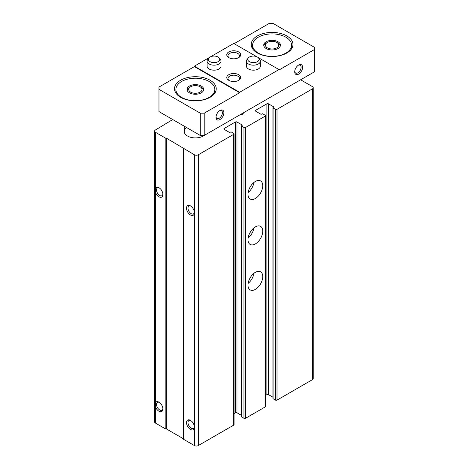 <?xml version="1.0" encoding="UTF-8"?>
<svg xmlns="http://www.w3.org/2000/svg" width="469" height="469" viewBox="0 0 469 469"><rect width="100%" height="100%" fill="white"/><g stroke="black" fill="none" stroke-linecap="round" stroke-linejoin="round"><path stroke-width="0.7" d="M172.739 119.548L155.421 129.995A2.785 1.606 0 0 0 154.606 131.132L154.606 421.924A2.785 1.606 0 0 0 155.421 423.061L155.421 132.27L165.85 138.291L166.243 138.062L194.377 154.758A2.785 1.606 0 0 0 198.311 154.758L233.726 134.316A1.114 0.645 0 0 0 234.054 133.858A1.114 0.645 0 0 0 233.726 133.407L231.364 132.041A0.557 0.322 0 0 0 230.578 132.041L230.086 132.322A0.557 0.322 0 0 1 229.3 132.322L224.188 129.374L224.188 128.465A1.114 0.645 0 0 0 223.86 128.916A1.114 0.645 0 0 0 224.188 129.374M154.606 131.132A2.785 1.606 0 0 0 155.421 132.27M265.53 395.385L266.879 394.605A1.114 0.645 0 0 1 268.45 394.605L268.45 103.813L273.568 106.768A0.557 0.322 0 0 1 273.568 107.225L273.075 107.507A0.557 0.322 0 0 0 273.075 107.958L275.438 109.324A1.114 0.645 0 0 0 277.009 109.324L312.424 88.876A2.785 1.606 0 0 0 313.239 87.744A2.785 1.606 0 0 0 312.424 86.607L300.617 79.789M165.85 123.974L165.85 123.523M155.421 406.641A5.564 3.213 -120 0 0 158.968 411.249A5.564 3.213 -120 0 0 162.901 408.974A5.564 3.213 -120 0 0 158.968 402.162A5.564 3.213 -120 0 0 155.421 402.678M155.421 423.061L165.85 429.082L165.85 138.291M155.421 192.179A5.564 3.213 -120 0 0 158.968 196.787A5.564 3.213 -120 0 0 162.901 194.518A5.564 3.213 -120 0 0 158.968 187.7A5.564 3.213 -120 0 0 155.421 188.221M165.85 429.082L166.243 428.854L166.243 138.062M166.243 428.854L183.555 438.849M234.054 133.858L234.054 424.65A1.114 0.645 0 0 1 233.726 425.102L198.311 445.55A2.785 1.606 0 0 1 194.377 445.55L183.555 439.301L183.555 148.509M194.377 445.55L194.377 427.148A5.564 3.213 -120 0 0 190.443 420.335A5.564 3.213 -120 0 0 186.51 422.604A5.564 3.213 -120 0 0 190.443 429.422A5.564 3.213 -120 0 0 194.377 427.148L194.377 212.692A5.564 3.213 -120 0 0 190.443 205.873A5.564 3.213 -120 0 0 186.51 208.148A5.564 3.213 -120 0 0 190.443 214.96A5.564 3.213 -120 0 0 194.377 212.692L194.377 154.758M224.188 128.465L235.397 121.987A1.114 0.645 0 0 1 236.974 121.987L242.086 124.942A0.557 0.322 0 0 1 242.086 125.399L241.599 125.68A0.557 0.322 0 0 0 241.599 126.138L243.956 127.498A1.114 0.645 0 0 0 245.533 127.498L265.208 116.136A1.114 0.645 0 0 0 265.53 115.685A1.114 0.645 0 0 0 265.208 115.227L262.845 113.867A0.557 0.322 0 0 0 262.06 113.867L261.567 114.149A0.557 0.322 0 0 1 260.782 114.149L255.664 111.2L255.664 110.291A1.114 0.645 0 0 0 255.335 110.743A1.114 0.645 0 0 0 255.664 111.2M234.054 413.558L235.397 412.779L235.397 121.987M241.435 415.352L236.974 412.779A1.114 0.645 0 0 0 235.397 412.779M241.435 125.909L241.435 416.701A0.557 0.322 0 0 0 241.599 416.923L243.956 418.289A1.114 0.645 0 0 0 245.533 418.289L265.208 406.928A1.114 0.645 0 0 0 265.53 406.476L265.53 115.685M255.371 289.361A10.435 6.027 -60 0 1 250.153 289.883A10.435 6.027 -60 0 1 250.153 277.83A10.435 6.027 -60 0 1 260.588 271.809A10.435 6.027 -60 0 1 262.183 280.169A10.435 6.027 -60 0 1 255.371 289.361M255.371 243.927A10.435 6.027 -60 0 1 250.153 244.443A10.435 6.027 -60 0 1 250.153 232.395A10.435 6.027 -60 0 1 260.588 226.375A10.435 6.027 -60 0 1 262.183 234.734A10.435 6.027 -60 0 1 255.371 243.927M255.371 198.493A10.435 6.027 -60 0 1 250.153 199.008A10.435 6.027 -60 0 1 250.153 186.961A10.435 6.027 -60 0 1 260.588 180.934A10.435 6.027 -60 0 1 262.183 189.3A10.435 6.027 -60 0 1 255.371 198.493M255.664 110.291L266.879 103.813A1.114 0.645 0 0 1 268.45 103.813M268.45 394.605L272.911 397.179M272.911 107.735L272.911 398.527A0.557 0.322 0 0 0 273.075 398.75L275.438 400.116A1.114 0.645 0 0 0 277.009 400.116L312.424 379.667A2.785 1.606 0 0 0 313.239 378.53L313.239 87.744M204.109 135.447A11.127 6.425 180 0 1 191.721 137.546A11.127 6.425 180 0 1 184.235 131.472A11.127 6.425 180 0 1 186.568 127.533M190.836 206.126A4.508 2.603 -120 0 0 188.937 206.084A4.508 2.603 -120 0 0 188.245 209.696A4.508 2.603 -120 0 0 191.188 213.671A4.508 2.603 -120 0 0 193.445 213.893A4.508 2.603 -120 0 0 194.359 212.228M159.354 187.952A4.508 2.603 -120 0 0 157.455 187.905A4.508 2.603 -120 0 0 156.763 191.522A4.508 2.603 -120 0 0 159.712 195.497A4.508 2.603 -120 0 0 161.963 195.72A4.508 2.603 -120 0 0 162.878 194.049M190.836 420.582A4.508 2.603 -120 0 0 188.937 420.541A4.508 2.603 -120 0 0 188.245 424.152A4.508 2.603 -120 0 0 191.188 428.127A4.508 2.603 -120 0 0 193.445 428.349A4.508 2.603 -120 0 0 194.359 426.684M159.354 402.408A4.508 2.603 -120 0 0 157.455 402.367A4.508 2.603 -120 0 0 156.763 405.978A4.508 2.603 -120 0 0 159.712 409.953A4.508 2.603 -120 0 0 161.963 410.176A4.508 2.603 -120 0 0 162.878 408.511M253.952 182.429A10.435 6.027 -60 0 1 248.13 192.519M250.563 186.281A6.959 4.016 -60 0 1 249.766 187.659M253.952 227.864A10.435 6.027 -60 0 1 248.13 237.953M250.563 231.715A6.959 4.016 -60 0 1 249.766 233.099M253.952 273.304A10.435 6.027 -60 0 1 248.13 283.387M250.563 277.15A6.959 4.016 -60 0 1 249.766 278.533M285.861 37.192A19.475 11.244 180 0 1 291.566 45.147A19.475 11.244 180 0 1 272.09 56.391A19.475 11.244 180 0 1 252.615 45.147A19.475 11.244 180 0 1 264.639 34.759A19.475 11.244 180 0 1 285.861 37.192M277.994 41.735A8.348 4.819 180 0 1 280.439 45.147A8.348 4.819 180 0 1 272.09 49.966A8.348 4.819 180 0 1 263.742 45.147A8.348 4.819 180 0 1 268.895 40.692A8.348 4.819 180 0 1 277.994 41.735M298.261 65.273A4.508 2.603 -60 0 1 300.16 65.232A4.508 2.603 -60 0 1 300.852 68.843A4.508 2.603 -60 0 1 297.909 72.818A4.508 2.603 -60 0 1 295.652 73.041A4.508 2.603 -60 0 1 294.737 71.376M209.133 81.495A19.475 11.244 180 0 1 214.837 89.444A19.475 11.244 180 0 1 195.362 100.688A19.475 11.244 180 0 1 175.887 89.444A19.475 11.244 180 0 1 187.911 79.056A19.475 11.244 180 0 1 209.133 81.495M201.265 86.038A8.348 4.819 180 0 1 203.71 89.444A8.348 4.819 180 0 1 195.362 94.263A8.348 4.819 180 0 1 187.014 89.444A8.348 4.819 180 0 1 192.167 84.995A8.348 4.819 180 0 1 201.265 86.038M219.562 110.707A4.508 2.603 -60 0 1 221.462 110.666A4.508 2.603 -60 0 1 222.154 114.278A4.508 2.603 -60 0 1 219.211 118.252A4.508 2.603 -60 0 1 216.954 118.475A4.508 2.603 -60 0 1 216.039 116.81M298.653 74.108A5.564 3.213 -60 0 1 294.72 71.839A5.564 3.213 -60 0 1 298.653 65.021A5.564 3.213 -60 0 1 302.587 67.296A5.564 3.213 -60 0 1 298.653 74.108M219.955 119.548A5.564 3.213 -60 0 1 216.021 117.273A5.564 3.213 -60 0 1 219.955 110.461A5.564 3.213 -60 0 1 223.889 112.73A5.564 3.213 -60 0 1 219.955 119.548M239.63 92.287L239.63 92.739L204.214 113.187L200.281 113.187L158.968 89.333L158.968 87.058L194.377 66.616L194.377 66.158L239.63 92.287L278.979 69.564L258.108 57.517M158.968 89.333L158.968 111.593L200.281 135.447L204.214 135.447L204.214 113.187M204.214 135.447L314.394 71.839L314.394 49.573L278.979 70.022L278.979 69.564M314.394 49.573L314.394 47.305L273.075 23.45L269.142 23.45L234.119 43.67M256.566 56.626L233.726 43.441L210.892 56.626M209.344 57.517L194.377 66.158M200.281 135.447L200.281 113.187M238.645 51.959A6.959 4.016 180 0 1 238.645 57.64A6.959 4.016 180 0 1 228.808 57.64A6.959 4.016 180 0 1 228.808 51.959A6.959 4.016 180 0 1 238.645 51.959M258.577 58.009L259.75 59.522A6.959 4.016 180 0 1 260.359 61.163L260.359 66.158A6.959 4.016 180 0 1 253.401 70.174A6.959 4.016 180 0 1 246.448 66.158L246.448 61.163A6.959 4.016 180 0 1 247.052 59.522L248.224 58.009A5.669 3.271 180 0 1 253.401 56.069A5.669 3.271 180 0 1 258.577 58.009A5.669 3.271 180 0 1 257.411 61.662A5.669 3.271 180 0 1 250.188 62.043A5.669 3.271 180 0 1 248.224 58.009M219.228 58.009L220.401 59.522A6.959 4.016 180 0 1 221.01 61.163L221.01 66.158A6.959 4.016 180 0 1 214.052 70.174A6.959 4.016 180 0 1 207.099 66.158L207.099 61.163A6.959 4.016 180 0 1 207.703 59.522L208.875 58.009A5.669 3.271 180 0 1 214.052 56.069A5.669 3.271 180 0 1 219.228 58.009A5.669 3.271 180 0 1 218.062 61.662A5.669 3.271 180 0 1 210.839 62.043A5.669 3.271 180 0 1 208.875 58.009M238.645 74.677A6.959 4.016 180 0 1 238.645 80.357A6.959 4.016 180 0 1 228.808 80.357A6.959 4.016 180 0 1 228.808 74.677A6.959 4.016 180 0 1 238.645 74.677M286.846 35.943A20.871 12.047 180 0 1 292.961 44.461A20.871 12.047 180 0 1 272.09 56.515A20.871 12.047 180 0 1 251.226 44.461A20.871 12.047 180 0 1 264.106 33.334A20.871 12.047 180 0 1 286.846 35.943M210.118 80.246A20.871 12.047 180 0 1 216.232 88.764A20.871 12.047 180 0 1 195.362 100.812A20.871 12.047 180 0 1 174.491 88.764A20.871 12.047 180 0 1 187.377 77.631A20.871 12.047 180 0 1 210.118 80.246M239.63 92.739L194.377 66.616M229.277 80.604A5.751 3.318 180 0 1 227.975 78.505A5.751 3.318 180 0 1 231.528 75.433A5.751 3.318 180 0 1 237.795 76.154A5.751 3.318 180 0 1 239.477 78.505A5.751 3.318 180 0 1 238.182 80.604M229.277 57.886A5.751 3.318 180 0 1 227.975 55.782A5.751 3.318 180 0 1 231.528 52.716A5.751 3.318 180 0 1 237.795 53.437A5.751 3.318 180 0 1 239.477 55.782A5.751 3.318 180 0 1 238.182 57.886M201.265 87.433L200.058 86.736A6.642 3.834 180 0 1 200.058 92.159A6.642 3.834 180 0 1 190.666 92.159A6.642 3.834 180 0 1 190.666 86.736A6.642 3.834 180 0 1 200.058 86.736L201.265 87.433A8.348 4.819 180 0 1 203.622 90.142M187.102 90.142A8.348 4.819 180 0 1 189.458 87.433L190.666 86.736M277.994 43.13L276.786 42.433A6.642 3.834 180 0 1 276.786 47.856A6.642 3.834 180 0 1 267.394 47.856A6.642 3.834 180 0 1 267.394 42.433A6.642 3.834 180 0 1 276.786 42.433L277.994 43.13A8.348 4.819 180 0 1 280.351 45.845M263.83 45.845A8.348 4.819 180 0 1 266.187 43.13L267.394 42.433M260.359 61.163A6.959 4.016 180 0 1 258.319 64.001A6.959 4.016 180 0 1 250.739 64.874A6.959 4.016 180 0 1 246.448 61.163M221.01 61.163A6.959 4.016 180 0 1 218.97 64.001A6.959 4.016 180 0 1 211.39 64.874A6.959 4.016 180 0 1 207.099 61.163M243.616 112.701L242.813 114.16L239.811 114.899M242.813 114.16L242.813 113.164M198.311 445.55L198.311 154.758M233.726 425.102L233.726 134.316M236.974 412.779L236.974 121.987M242.086 125.399L242.086 124.942M241.599 416.923L241.599 126.138M243.956 418.289L243.956 127.498M245.533 418.289L245.533 127.498M265.208 406.928L265.208 116.136M266.879 394.605L266.879 103.813M273.568 107.225L273.568 106.768M273.075 398.75L273.075 107.958M275.438 400.116L275.438 109.324M277.009 400.116L277.009 109.324M312.424 379.667L312.424 88.876M184.235 126.184L184.235 131.472M175.887 89.444L175.887 93.091M214.837 89.444L214.837 93.091M252.615 45.147L252.615 48.788M291.566 45.147L291.566 48.788"/></g></svg>
